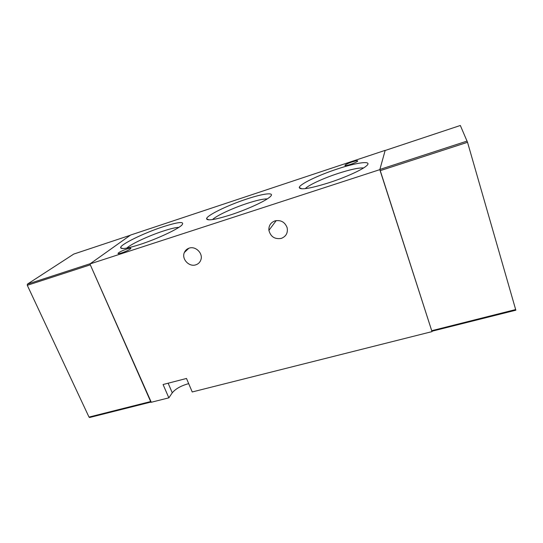 <?xml version="1.0" encoding="UTF-8"?>
<svg xmlns="http://www.w3.org/2000/svg" width="543" height="543" viewBox="0 0 543 543"><rect width="100%" height="100%" fill="white"/><g stroke="black" fill="none" stroke-linecap="round" stroke-linejoin="round"><path stroke-width="0.81" d="M195.833 264.821C189.1 267.265 181.314 258.909 184.376 252.481C185.312 250.35 186.901 248.911 189.134 248.151C195.534 245.782 203.191 253.309 200.924 259.703C200.082 262.262 198.385 263.966 195.833 264.821M281.315 238.391C274.799 239.456 270.658 236.782 268.907 230.368C268.615 225.752 270.611 222.596 274.901 220.899C280.812 219.752 284.892 222.012 287.132 227.693C288.055 232.872 286.113 236.443 281.315 238.391M188.706 383.677L187.654 383.921C180.575 386.012 175.443 388.978 172.274 392.813L168.853 397.843L163.076 384.519L186.5 378.464L192.215 391.965L432.011 331.624L379.815 169.647L89.921 263.959L150.995 402.336L168.853 397.843M350.737 164.339C346.672 165.622 344.751 165.914 344.968 165.221C345.891 164.366 348.206 163.294 351.912 162.011C355.977 160.728 357.912 160.429 357.715 161.122C356.799 161.977 354.47 163.049 350.737 164.339M121.822 252.868C119.046 253.737 117.79 253.873 118.055 253.282C119.446 252.006 122.447 250.554 127.062 248.932C129.852 248.049 131.121 247.907 130.863 248.504C129.485 249.773 126.471 251.226 121.822 252.868M230.497 214.913C215.232 219.705 207.256 220.994 206.578 218.781C206.381 215.578 227.626 205.261 246.651 199.05C263.837 193.274 275.966 191.903 269.905 196.973C265.283 201.168 246.807 209.639 230.497 214.913M267.271 198.901C263.396 198.799 256.683 200.306 247.126 203.415C232.594 208.159 216.209 215.754 212.578 219.569M329.106 182.686C310.087 188.597 300.136 190.213 299.241 187.545C299.356 184.328 318.171 175.267 337.094 169.063C357.403 162.214 373.625 160.192 366.179 166.117C361.468 170.135 345.043 177.52 329.106 182.686M363.572 167.957C358.774 167.665 350.228 169.511 337.936 173.495C323.343 178.267 308.539 185.082 305.247 188.652M139.918 244.513C127.625 248.409 121.191 249.468 120.607 247.696C120.051 244.615 143.983 232.967 162.954 226.798C178.885 221.72 185.156 221.198 181.749 225.223C177.337 229.485 156.499 239.171 139.918 244.513M178.837 227.381C175.64 227.476 170.4 228.718 163.124 231.101C148.877 235.737 130.972 244.038 126.777 248.083M515.816 310.114L467.53 142.293L460.328 125.481L385.15 150.486L379.869 169.45L432.011 331.624M89.921 263.959L130.524 235.078L385.184 150.35L379.815 169.647M73.746 254.083L27.367 284.159L90.328 263.667L130.259 235.275M27.367 284.159L27.293 285.306L90.308 264.835L151.164 402.01M27.293 285.306L89.011 417.085L89.575 417.513L150.879 402.078M515.85 310.196L431.99 331.223M460.328 125.481L385.143 150.499M168.133 383.209L172.274 392.813M89.011 417.085L150.649 401.548M73.692 254.09L130.232 235.282L73.638 254.117M467.53 142.293L380.148 170.678M431.712 330.714L515.68 309.551M379.869 169.45L467.15 141.051M188.828 248.26L184.376 252.481M276.224 220.58L268.907 230.368M344.968 165.221L345.083 165.574M118.055 253.282L118.204 253.629M209.021 219.867L206.578 218.781M301.969 188.842L299.241 187.545M122.704 248.551L120.607 247.696M275.566 221.469L275.335 220.77M187.98 249.061L187.851 248.687"/></g></svg>
